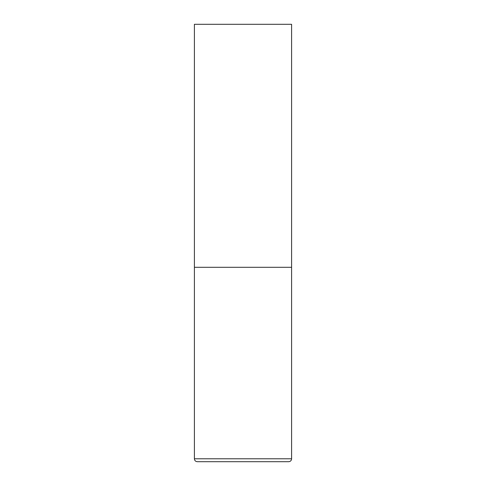 <?xml version="1.0" encoding="UTF-8"?>
<svg xmlns="http://www.w3.org/2000/svg" width="486" height="486" viewBox="0 0 486 486"><rect width="100%" height="100%" fill="white"/><g stroke="black" fill="none" stroke-linecap="round" stroke-linejoin="round"><path stroke-width="0.73" d="M291.6 458.784L291.6 267.3L194.4 267.3L291.6 267.3L291.6 24.3L194.4 24.3L194.4 458.784C194.57 460.558 195.542 461.53 197.316 461.7L288.684 461.7C290.458 461.53 291.43 460.558 291.6 458.784L194.4 458.784"/></g></svg>
